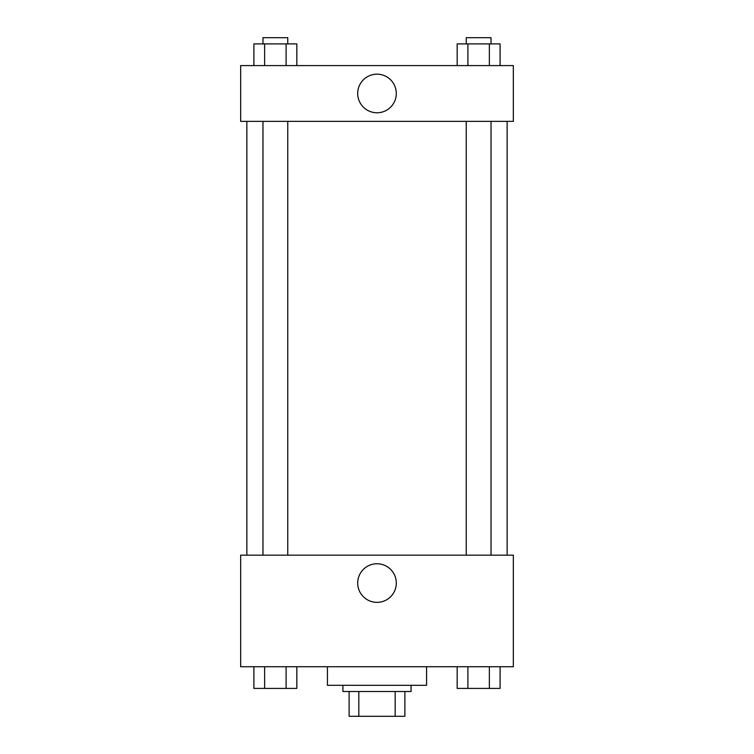 <?xml version="1.0" encoding="UTF-8"?>
<svg xmlns="http://www.w3.org/2000/svg" width="754" height="754" viewBox="0 0 754 754"><rect width="100%" height="100%" fill="white"/><g stroke="black" fill="none" stroke-linecap="round" stroke-linejoin="round"><path stroke-width="1.13" d="M395.181 691.512L395.181 716.3L349.111 716.3L349.111 691.512M395.181 716.3L404.889 716.3L404.889 691.512L404.889 716.3M411.081 685.311L411.081 691.512L342.919 691.512L342.919 685.311M358.819 691.512L358.819 716.3M327.424 666.725L327.424 685.311L426.576 685.311L426.576 666.725M513.342 666.725L240.658 666.725L240.658 555.17L513.342 555.17L513.342 666.725M377 602.352A19.293 19.293 0 0 1 360.289 573.408A19.293 19.293 0 0 1 393.711 573.408A19.293 19.293 0 0 1 377 602.352M507.14 121.366L507.14 555.17M466.236 555.17L466.236 121.366M287.764 121.366L287.764 555.17M513.342 121.366L240.658 121.366L240.658 65.589L513.342 65.589L513.342 121.366M396.293 93.477A19.293 19.293 0 0 1 367.349 110.188A19.293 19.293 0 0 1 367.349 76.767A19.293 19.293 0 0 1 396.293 93.477M500.1 65.589L500.1 43.902L457.169 43.902L457.169 65.589M489.365 43.902L489.365 65.589M467.904 43.902L467.904 65.589M466.236 43.902L466.236 37.7L491.033 37.7L491.033 43.902M296.831 65.589L296.831 43.902L253.9 43.902L253.9 65.589M286.096 43.902L286.096 65.589M264.635 43.902L264.635 65.589M262.967 43.902L262.967 37.7L287.764 37.7L287.764 43.902M500.1 666.725L500.1 688.411L457.169 688.411L457.169 666.725M489.365 666.725L489.365 688.411M467.904 666.725L467.904 688.411M491.033 688.411L466.236 688.411M296.831 666.725L296.831 688.411L253.9 688.411L253.9 666.725M286.096 666.725L286.096 688.411M264.635 666.725L264.635 688.411M287.764 688.411L262.967 688.411M246.86 121.366L246.86 555.17M491.033 555.17L491.033 121.366M262.967 121.366L262.967 555.17"/></g></svg>
